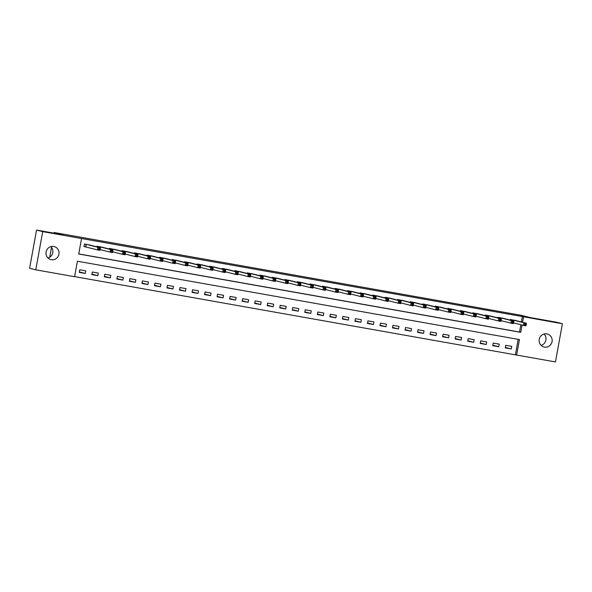 <?xml version="1.0" encoding="UTF-8"?>
<svg xmlns="http://www.w3.org/2000/svg" width="592" height="592" viewBox="0 0 592 592"><rect width="100%" height="100%" fill="white"/><g stroke="black" fill="none" stroke-linecap="round" stroke-linejoin="round"><path stroke-width="0.89" d="M50.882 246.62A6.712 6.512 -75.7 0 1 47.982 257.979M53.717 246.479A6.712 6.512 -75.7 0 1 58.882 254.456A6.712 6.512 -75.7 0 1 50.853 259.592A6.712 6.512 -75.7 0 1 46.146 251.711A6.712 6.512 -75.7 0 1 53.717 246.479M544.018 334.021A6.712 6.512 -75.7 0 1 541.118 345.38M546.853 333.881A6.712 6.512 -75.7 0 1 552.018 341.858A6.712 6.512 -75.7 0 1 543.989 346.993A6.712 6.512 -75.7 0 1 539.282 339.112A6.712 6.512 -75.7 0 1 546.853 333.881M35.764 269.826L29.6 268.25L36.541 230.066L62.848 234.728L54.22 232.53L521.3 315.314L529.929 317.512L556.236 322.174L562.4 323.75L555.459 361.934L516.624 355.052L519.436 339.571L77.419 261.227L74.599 276.708L35.764 269.826L42.705 231.635L81.541 238.524L78.729 254.005L520.745 332.349L522.077 325.038M74.622 276.612L516.624 355.052M515.388 354.734L518.185 339.349M511.74 346.364L505.723 345.299L505.257 347.881L511.266 348.947L511.74 346.364M499.211 344.144L493.195 343.079L492.722 345.661L498.738 346.727L499.211 344.144M486.676 341.924L480.667 340.859L480.193 343.441L486.21 344.507L486.676 341.924M474.148 339.704L468.139 338.639L467.665 341.214L473.681 342.28L474.148 339.704M461.619 337.484L455.611 336.419L455.137 338.994L461.153 340.06L461.619 337.484M449.091 335.264L443.075 334.199L442.609 336.774L448.625 337.84L449.091 335.264M436.563 333.044L430.547 331.979L430.081 334.554L436.097 335.62L436.563 333.044M424.035 330.817L418.019 329.751L417.552 332.334L423.569 333.4L424.035 330.817M411.507 328.597L405.49 327.531L405.024 330.114L411.04 331.18L411.507 328.597M398.978 326.377L392.962 325.311L392.496 327.894L398.505 328.96L398.978 326.377M386.45 324.157L380.434 323.091L379.968 325.674L385.977 326.74L386.45 324.157M373.922 321.937L367.906 320.871L367.44 323.454L373.448 324.52L373.922 321.937M361.394 319.717L355.378 318.651L354.904 321.234L360.92 322.3L361.394 319.717M348.858 317.497L342.849 316.431L342.376 319.014L348.392 320.08L348.858 317.497M336.33 315.277L330.321 314.211L329.848 316.794L335.864 317.86L336.33 315.277M323.802 313.057L317.793 311.991L317.319 314.567L323.336 315.632L323.802 313.057M311.274 310.837L305.257 309.771L304.791 312.347L310.807 313.412L311.274 310.837M298.745 308.617L292.729 307.551L292.263 310.127L298.279 311.192L298.745 308.617M286.217 306.397L280.201 305.331L279.735 307.907L285.751 308.972L286.217 306.397M273.689 304.177L267.673 303.104L267.207 305.687L273.223 306.752L273.689 304.177M261.161 301.95L255.145 300.884L254.678 303.467L260.687 304.532L261.161 301.95M248.633 299.73L242.616 298.664L242.15 301.247L248.159 302.312L248.633 299.73M236.104 297.51L230.088 296.444L229.622 299.027L235.631 300.092L236.104 297.51M223.576 295.29L217.56 294.224L217.086 296.807L223.103 297.872L223.576 295.29M211.041 293.07L205.032 292.004L204.558 294.587L210.574 295.652L211.041 293.07M198.512 290.85L192.504 289.784L192.03 292.367L198.046 293.432L198.512 290.85M185.984 288.63L179.975 287.564L179.502 290.147L185.518 291.212L185.984 288.63M173.456 286.41L167.44 285.344L166.974 287.919L172.99 288.992L173.456 286.41M160.928 284.19L154.912 283.124L154.445 285.699L160.462 286.765L160.928 284.19M148.4 281.97L142.383 280.904L141.917 283.479L147.933 284.545L148.4 281.97M135.871 279.75L129.855 278.684L129.389 281.259L135.405 282.325L135.871 279.75M123.343 277.53L117.327 276.457L116.861 279.039L122.87 280.105L123.343 277.53M110.815 275.302L104.799 274.237L104.333 276.819L110.341 277.885L110.815 275.302M98.287 273.082L92.271 272.017L91.804 274.599L97.813 275.665L98.287 273.082M85.759 270.862L79.742 269.797L79.269 272.379L85.285 273.445L85.759 270.862M521.345 321.952L522.329 316.55L81.541 238.524M78.743 253.909L519.517 332.031L520.842 324.719M516.402 320.694L510.415 319.495L510.297 320.109M503.873 318.474L497.879 317.275L497.768 317.889M491.345 316.254L485.351 315.055L485.24 315.669M478.817 314.034L472.823 312.835L472.712 313.449M466.289 311.814L460.295 310.615L460.184 311.229M453.761 309.594L447.767 308.395L447.656 309.009M441.225 307.374L435.238 306.175L435.127 306.789M428.697 305.154L422.71 303.955L422.599 304.569M416.169 302.926L410.182 301.735L410.071 302.349M403.64 300.706L397.654 299.515L397.543 300.129M391.112 298.486L385.126 297.295L385.015 297.909M378.584 296.266L372.597 295.075L372.479 295.689M366.056 294.046L360.062 292.848L359.951 293.469M353.528 291.826L347.534 290.628L347.423 291.242M340.999 289.606L335.005 288.408L334.894 289.022M328.471 287.386L322.477 286.188L322.366 286.802M315.943 285.166L309.949 283.968L309.838 284.582M303.407 282.946L297.421 281.748L297.31 282.362M290.879 280.726L284.893 279.528L284.782 280.142M278.351 278.506L272.364 277.308L272.253 277.922M265.823 276.279L259.836 275.088L259.725 275.702M253.295 274.059L247.308 272.868L247.197 273.482M240.766 271.839L234.78 270.648L234.661 271.262M228.238 269.619L222.244 268.428L222.133 269.042M215.71 267.399L209.716 266.208L209.605 266.822M203.182 265.179L197.188 263.98L197.077 264.594M190.654 262.959L184.66 261.76L184.549 262.374M178.125 260.739L172.131 259.54L172.02 260.154M165.59 258.519L159.603 257.32L159.492 257.934M153.062 256.299L147.075 255.1L146.964 255.714M140.533 254.079L134.547 252.88L134.436 253.494M128.005 251.859L122.019 250.66L121.908 251.274M115.477 249.639L109.49 248.44L109.379 249.054M102.949 247.412L96.962 246.22L96.844 246.834M90.421 245.192L84.427 244L83.96 246.575L85.588 246.864M54.22 232.53L54.101 233.181M51.526 247.352L49.743 257.187M36.541 230.066L42.705 231.635M522.329 316.55L562.4 323.75M522.581 322.27L523.557 316.868M519.517 332.031L520.745 332.349M505.339 347.43L511.266 348.947M79.35 271.935L85.285 273.445M91.886 274.155L97.813 275.665M104.414 276.375L110.341 277.885M116.942 278.595L122.87 280.105M129.47 280.815L135.405 282.325M141.999 283.035L147.933 284.545M154.527 285.255L160.462 286.765M167.055 287.475L172.99 288.992M179.583 289.695L185.518 291.212M192.111 291.915L198.046 293.432M204.64 294.135L210.574 295.652M217.168 296.355L223.103 297.872M229.703 298.583L235.631 300.092M242.232 300.803L248.159 302.312M254.76 303.023L260.687 304.532M267.288 305.243L273.223 306.752M279.816 307.463L285.751 308.972M292.344 309.683L298.279 311.192M304.873 311.903L310.807 313.412M317.401 314.123L323.336 315.632M329.929 316.343L335.864 317.86M342.457 318.563L348.392 320.08M354.985 320.783L360.92 322.3M367.521 323.003L373.448 324.52M380.049 325.223L385.977 326.74M392.577 327.45L398.505 328.96M405.106 329.67L411.04 331.18M417.634 331.89L423.569 333.4M430.162 334.11L436.097 335.62M442.69 336.33L448.625 337.84M455.218 338.55L461.153 340.06M467.747 340.77L473.681 342.28M480.275 342.99L486.21 344.507M492.803 345.21L498.738 346.727M524.86 323.794L524.667 324.83L525.674 325.008L525.859 323.972L523.927 322.81L526.429 323.254L525.962 325.829L523.454 325.385L523.927 322.81L512.043 319.791M514.774 320.272L526.429 323.254L525.859 323.972M524.667 324.83L523.454 325.385L513.567 322.869M525.674 325.008L525.962 325.829M512.324 321.574L512.139 322.61L513.146 322.788L513.331 321.752L511.399 320.59L513.9 321.034L513.434 323.609L510.926 323.165L511.399 320.59L499.515 317.564M502.268 318.052L513.9 321.034L513.331 321.752M512.139 322.61L510.926 323.165L501.039 320.649M513.146 322.788L513.434 323.609M499.796 319.354L499.611 320.39L500.61 320.568L500.802 319.532L498.871 318.37L501.372 318.814L500.906 321.389L498.397 320.945L498.871 318.37L486.987 315.344M489.717 315.832L501.372 318.814L500.802 319.532M499.611 320.39L498.397 320.945L488.511 318.422M500.61 320.568L500.906 321.389M487.268 317.134L487.083 318.17L488.082 318.348L488.274 317.312L486.335 316.143L488.844 316.587L488.378 319.169L485.869 318.725L486.335 316.143L474.458 313.124M477.211 313.612L488.844 316.587L488.274 317.312M487.083 318.17L485.869 318.725L475.983 316.202M488.082 318.348L488.378 319.169M474.74 314.914L474.555 315.943L475.554 316.121L475.746 315.092L473.807 313.923L476.316 314.367L475.85 316.949L473.341 316.505L473.807 313.923L461.93 310.904M464.683 311.392L476.316 314.367L475.746 315.092M474.555 315.943L473.341 316.505L463.455 313.982M475.554 316.121L475.85 316.949M462.211 312.694L462.026 313.723L463.025 313.901L463.218 312.872L461.279 311.703L463.788 312.147L463.314 314.729L460.813 314.285L461.279 311.703L449.395 308.684M452.133 309.172L463.788 312.147L463.218 312.872M462.026 313.723L460.813 314.285L450.926 311.762M463.025 313.901L463.314 314.729M449.683 310.474L449.498 311.503L450.497 311.681L450.682 310.652L448.751 309.483L451.259 309.927L450.786 312.509L448.285 312.065L448.751 309.483L436.866 306.464M439.619 306.952L451.259 309.927L450.682 310.652M449.498 311.503L448.285 312.065L438.398 309.542M450.497 311.681L450.786 312.509M437.155 308.254L436.97 309.283L437.969 309.461L438.154 308.432L436.223 307.263L438.731 307.707L438.258 310.289L435.756 309.845L436.223 307.263L424.338 304.244M427.069 304.732L438.731 307.707L438.154 308.432M436.97 309.283L435.756 309.845L425.87 307.322M437.969 309.461L438.258 310.289M424.627 306.034L424.442 307.063L425.441 307.241L425.626 306.212L423.694 305.043L426.203 305.487L425.729 308.069L423.228 307.625L423.694 305.043L411.81 302.024M414.541 302.512L426.203 305.487L425.626 306.212M424.442 307.063L423.228 307.625L413.334 305.102M425.441 307.241L425.729 308.069M412.099 303.814L411.906 304.843L412.913 305.021L413.098 303.992L411.166 302.823L413.667 303.267L413.201 305.849L410.7 305.405L411.166 302.823L399.282 299.804M402.035 300.292L413.667 303.267L413.098 303.992M411.906 304.843L410.7 305.405L400.806 302.882M412.913 305.021L413.201 305.849M399.57 301.587L399.378 302.623L400.384 302.801L400.569 301.772L398.638 300.603L401.139 301.047L400.673 303.629L398.164 303.185L398.638 300.603L386.754 297.584M389.484 298.065L401.139 301.047L400.569 301.772M399.378 302.623L398.164 303.185L388.278 300.662M400.384 302.801L400.673 303.629M387.042 299.367L386.85 300.403L387.856 300.581L388.041 299.545L386.11 298.383L388.611 298.827L388.145 301.402L385.636 300.958L386.11 298.383L374.225 295.364M376.978 295.852L388.611 298.827L388.041 299.545M386.85 300.403L385.636 300.958L375.75 298.442M387.856 300.581L388.145 301.402M374.507 297.147L374.322 298.183L375.328 298.361L375.513 297.325L373.582 296.163L376.083 296.607L375.617 299.182L373.108 298.738L373.582 296.163L361.697 293.144M364.45 293.625L376.083 296.607L375.513 297.325M374.322 298.183L373.108 298.738L363.222 296.222M375.328 298.361L375.617 299.182M361.978 294.927L361.793 295.963L362.8 296.141L362.985 295.105L361.053 293.943L363.555 294.387L363.088 296.962L360.58 296.518L361.053 293.943L349.169 290.916M351.9 291.405L363.555 294.387L362.985 295.105M361.793 295.963L360.58 296.518L350.693 294.002M362.8 296.141L363.088 296.962M349.45 292.707L349.265 293.743L350.264 293.921L350.457 292.885L348.518 291.723L351.026 292.167L350.56 294.742L348.052 294.298L348.518 291.723L336.641 288.696M339.394 289.185L351.026 292.167L350.457 292.885M349.265 293.743L348.052 294.298L338.165 291.775M350.264 293.921L350.56 294.742M336.922 290.487L336.737 291.523L337.736 291.701L337.928 290.665L335.99 289.495L338.498 289.939L338.032 292.522L335.523 292.078L335.99 289.495L324.113 286.476M326.843 286.965L338.498 289.939L337.928 290.665M336.737 291.523L335.523 292.078L325.637 289.555M337.736 291.701L338.032 292.522M324.394 288.267L324.209 289.296L325.208 289.473L325.4 288.445L323.461 287.275L325.97 287.719L325.504 290.302L322.995 289.858L323.461 287.275L311.577 284.256M314.315 284.745L325.97 287.719L325.4 288.445M324.209 289.296L322.995 289.858L313.109 287.335M325.208 289.473L325.504 290.302M311.866 286.047L311.681 287.076L312.68 287.253L312.865 286.225L310.933 285.055L313.442 285.499L312.968 288.082L310.467 287.638L310.933 285.055L299.049 282.036M301.802 282.525L313.442 285.499L312.865 286.225M311.681 287.076L310.467 287.638L300.581 285.115M312.68 287.253L312.968 288.082M299.337 283.827L299.152 284.856L300.151 285.033L300.336 284.005L298.405 282.835L300.914 283.279L300.44 285.862L297.939 285.418L298.405 282.835L286.521 279.816M289.259 280.305L300.914 283.279L300.336 284.005M299.152 284.856L297.939 285.418L288.052 282.895M300.151 285.033L300.44 285.862M286.809 281.607L286.624 282.636L287.623 282.813L287.808 281.785L285.877 280.615L288.385 281.059L287.912 283.642L285.411 283.198L285.877 280.615L273.992 277.596M276.745 278.085L288.385 281.059L287.808 281.785M286.624 282.636L285.411 283.198L275.517 280.675M287.623 282.813L287.912 283.642M274.281 279.387L274.089 280.416L275.095 280.593L275.28 279.565L273.349 278.395L275.857 278.839L275.384 281.422L272.882 280.978L273.349 278.395L261.464 275.376M264.217 275.865L275.857 278.839L275.28 279.565M274.089 280.416L272.882 280.978L262.989 278.455M275.095 280.593L275.384 281.422M261.753 277.167L261.56 278.196L262.567 278.373L262.752 277.345L260.82 276.175L263.322 276.619L262.855 279.202L260.347 278.758L260.82 276.175L248.936 273.156M251.667 273.645L263.322 276.619L262.752 277.345M261.56 278.196L260.347 278.758L250.46 276.235M262.567 278.373L262.855 279.202M249.225 274.947L249.032 275.976L250.039 276.153L250.224 275.125L248.292 273.955L250.793 274.399L250.327 276.982L247.819 276.538L248.292 273.955L236.408 270.936M239.161 271.425L250.793 274.399L250.224 275.125M249.032 275.976L247.819 276.538L237.932 274.015M250.039 276.153L250.327 276.982M236.696 272.72L236.504 273.756L237.51 273.933L237.695 272.897L235.764 271.735L238.265 272.179L237.799 274.755L235.29 274.311L235.764 271.735L223.88 268.716M226.61 269.197L238.265 272.179L237.695 272.897M236.504 273.756L235.29 274.311L225.404 271.795M237.51 273.933L237.799 274.755M224.161 270.5L223.976 271.536L224.982 271.713L225.167 270.677L223.236 269.515L225.737 269.959L225.271 272.535L222.762 272.091L223.236 269.515L211.351 266.496M214.104 266.977L225.737 269.959L225.167 270.677M223.976 271.536L222.762 272.091L212.876 269.575M224.982 271.713L225.271 272.535M211.633 268.28L211.448 269.316L212.447 269.493L212.639 268.457L210.7 267.295L213.209 267.739L212.743 270.315L210.234 269.871L210.7 267.295L198.823 264.269M201.576 264.757L213.209 267.739L212.639 268.457M211.448 269.316L210.234 269.871L200.348 267.355M212.447 269.493L212.743 270.315M199.104 266.06L198.919 267.096L199.918 267.273L200.111 266.237L198.172 265.075L200.681 265.519L200.214 268.095L197.706 267.651L198.172 265.075L186.295 262.049M189.026 262.537L200.681 265.519L200.111 266.237M198.919 267.096L197.706 267.651L187.819 265.135M199.918 267.273L200.214 268.095M186.576 263.84L186.391 264.876L187.39 265.053L187.583 264.017L185.644 262.848L188.152 263.292L187.686 265.875L185.178 265.431L185.644 262.848L173.759 259.829M176.512 260.317L188.152 263.292L187.583 264.017M186.391 264.876L185.178 265.431L175.291 262.907M187.39 265.053L187.686 265.875M174.048 261.62L173.863 262.648L174.862 262.826L175.054 261.797L173.116 260.628L175.624 261.072L175.151 263.655L172.649 263.211L173.116 260.628L161.231 257.609M163.969 258.097L175.624 261.072L175.054 261.797M173.863 262.648L172.649 263.211L162.763 260.687M174.862 262.826L175.151 263.655M161.52 259.4L161.335 260.428L162.334 260.606L162.519 259.577L160.587 258.408L163.096 258.852L162.622 261.435L160.121 260.991L160.587 258.408L148.703 255.389M151.441 255.877L163.096 258.852L162.519 259.577M161.335 260.428L160.121 260.991L150.235 258.467M162.334 260.606L162.622 261.435M148.992 257.18L148.807 258.208L149.806 258.386L149.991 257.357L148.059 256.188L150.568 256.632L150.094 259.215L147.593 258.771L148.059 256.188L136.175 253.169M138.928 253.657L150.568 256.632L149.991 257.357M148.807 258.208L147.593 258.771L137.699 256.247M149.806 258.386L150.094 259.215M136.463 254.96L136.271 255.988L137.277 256.166L137.462 255.137L135.531 253.968L138.04 254.412L137.566 256.995L135.065 256.551L135.531 253.968L123.647 250.949M126.377 251.437L138.04 254.412L137.462 255.137M136.271 255.988L135.065 256.551L125.171 254.027M137.277 256.166L137.566 256.995M123.935 252.74L123.743 253.768L124.749 253.946L124.934 252.917L123.003 251.748L125.504 252.192L125.038 254.775L122.529 254.331L123.003 251.748L111.118 248.729M113.871 249.217L125.504 252.192L124.934 252.917M123.743 253.768L122.529 254.331L112.643 251.807M124.749 253.946L125.038 254.775M111.407 250.52L111.215 251.548L112.221 251.726L112.406 250.697L110.475 249.528L112.976 249.972L112.51 252.555L110.001 252.111L110.475 249.528L98.59 246.509M101.343 246.997L112.976 249.972L112.406 250.697M111.215 251.548L110.001 252.111L100.115 249.587M112.221 251.726L112.51 252.555M98.879 248.3L98.686 249.328L99.693 249.506L99.878 248.477L97.946 247.308L100.448 247.752L99.981 250.335L97.473 249.891L97.946 247.308L86.062 244.289M88.793 244.777L100.448 247.752L99.878 248.477M98.686 249.328L97.473 249.891L83.968 246.531M99.693 249.506L99.981 250.335M512.287 319.843L512.154 320.583M512.124 319.806L511.991 320.546M499.759 317.623L499.626 318.363M499.596 317.586L499.463 318.326M487.231 315.403L487.098 316.143M487.068 315.366L486.935 316.106M474.703 313.175L474.569 313.923M474.54 313.146L474.407 313.878M462.174 310.955L462.041 311.703M462.012 310.926L461.871 311.658M449.646 308.735L449.506 309.483M449.483 308.698L449.343 309.438M437.118 306.515L436.977 307.263M436.948 306.478L436.815 307.218M424.59 304.295L424.449 305.043M424.42 304.258L424.286 304.998M412.062 302.075L411.921 302.823M411.891 302.038L411.758 302.778M399.526 299.855L399.393 300.603M399.363 299.818L399.23 300.558M386.998 297.635L386.865 298.383M386.835 297.598L386.702 298.338M374.47 295.415L374.336 296.155M374.307 295.378L374.174 296.118M361.941 293.195L361.808 293.935M361.779 293.158L361.645 293.898M349.413 290.975L349.28 291.715M349.25 290.938L349.117 291.678M336.885 288.755L336.752 289.495M336.722 288.718L336.589 289.458M324.357 286.535L324.224 287.275M324.194 286.498L324.053 287.231M311.829 284.308L311.695 285.055M311.666 284.278L311.525 285.011M299.3 282.088L299.16 282.835M299.13 282.051L298.997 282.791M286.772 279.868L286.632 280.615M286.602 279.831L286.469 280.571M274.244 277.648L274.103 278.395M274.074 277.611L273.941 278.351M261.708 275.428L261.575 276.175M261.546 275.391L261.412 276.131M249.18 273.208L249.047 273.955M249.017 273.171L248.884 273.911M236.652 270.988L236.519 271.735M236.489 270.951L236.356 271.691M224.124 268.768L223.991 269.508M223.961 268.731L223.828 269.471M211.596 266.548L211.462 267.288M211.433 266.511L211.3 267.251M199.067 264.328L198.934 265.068M198.905 264.291L198.771 265.031M186.539 262.108L186.406 262.848M186.376 262.071L186.243 262.811M174.011 259.888L173.878 260.628M173.848 259.851L173.708 260.591M161.483 257.661L161.342 258.408M161.313 257.631L161.179 258.364M148.955 255.441L148.814 256.188M148.784 255.404L148.651 256.144M136.426 253.221L136.286 253.968M136.256 253.184L136.123 253.924M123.891 251.001L123.758 251.748M123.728 250.964L123.595 251.704M111.363 248.781L111.229 249.528M111.2 248.744L111.067 249.484M98.834 246.561L98.701 247.308M98.672 246.524L98.538 247.264M86.306 244.341L85.84 246.923M86.143 244.304L85.677 246.886"/></g></svg>
